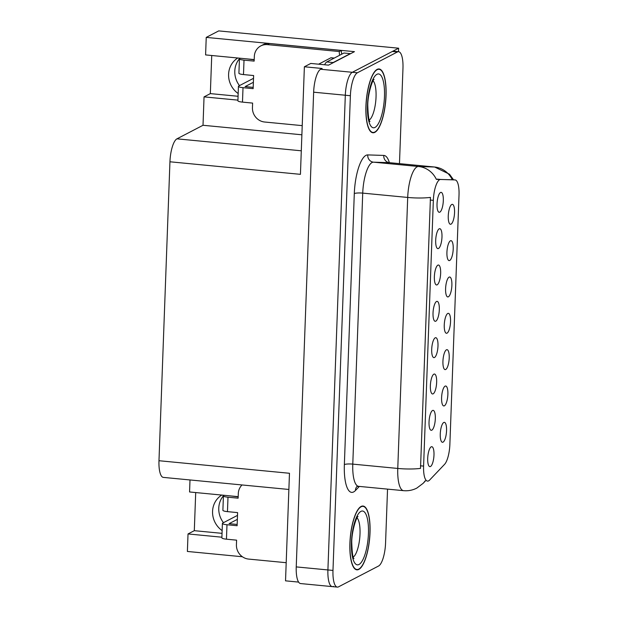 <?xml version="1.0" encoding="UTF-8"?>
<svg xmlns="http://www.w3.org/2000/svg" width="618" height="618" viewBox="0 0 618 618"><rect width="100%" height="100%" fill="white"/><g stroke="black" fill="none" stroke-linecap="round" stroke-linejoin="round"><path stroke-width="0.93" d="M430.483 466.505A10.012 3.028 95.5 0 0 433.983 455.049A10.012 3.028 95.5 0 0 431.209 446.829A10.012 3.028 95.5 0 0 431.202 446.829A10.012 3.028 95.5 0 0 427.826 456.393A10.012 3.028 95.5 0 0 429.332 466.405A10.012 3.028 95.5 0 0 430.483 466.505M445.717 369.479A10.012 3.028 95.5 0 0 449.216 358.023A10.012 3.028 95.5 0 0 446.443 349.803A10.012 3.028 95.5 0 0 446.435 349.803A10.012 3.028 95.5 0 0 443.06 359.367A10.012 3.028 95.5 0 0 444.558 369.379A10.012 3.028 95.5 0 0 445.717 369.479M444.381 405.817A10.012 3.028 95.5 0 0 447.88 394.354A10.012 3.028 95.5 0 0 445.107 386.134A10.012 3.028 95.5 0 0 445.099 386.142A10.012 3.028 95.5 0 0 441.723 395.698A10.012 3.028 95.5 0 0 443.23 405.709A10.012 3.028 95.5 0 0 444.381 405.817M449.711 260.479A10.012 3.028 95.5 0 0 453.21 249.015A10.012 3.028 95.5 0 0 450.437 240.796A10.012 3.028 95.5 0 0 450.429 240.804A10.012 3.028 95.5 0 0 447.053 250.36A10.012 3.028 95.5 0 0 448.552 260.371A10.012 3.028 95.5 0 0 449.711 260.479M435.814 321.167A10.012 3.028 95.5 0 0 439.313 309.711A10.012 3.028 95.5 0 0 436.54 301.491A10.012 3.028 95.5 0 0 436.532 301.491A10.012 3.028 95.5 0 0 433.156 311.055A10.012 3.028 95.5 0 0 434.655 321.066A10.012 3.028 95.5 0 0 435.814 321.167M438.479 248.498A10.012 3.028 95.5 0 0 441.978 237.042A10.012 3.028 95.5 0 0 439.205 228.822A10.012 3.028 95.5 0 0 439.197 228.822A10.012 3.028 95.5 0 0 435.821 238.386A10.012 3.028 95.5 0 0 437.32 248.397A10.012 3.028 95.5 0 0 438.479 248.498M443.052 442.148A10.012 3.028 95.5 0 0 446.551 430.692A10.012 3.028 95.5 0 0 443.778 422.473A10.012 3.028 95.5 0 0 443.77 422.473A10.012 3.028 95.5 0 0 440.395 432.036A10.012 3.028 95.5 0 0 441.893 442.048A10.012 3.028 95.5 0 0 443.052 442.148M434.477 357.505A10.012 3.028 95.5 0 0 437.984 346.041A10.012 3.028 95.5 0 0 435.211 337.822A10.012 3.028 95.5 0 0 435.203 337.83A10.012 3.028 95.5 0 0 431.827 347.386A10.012 3.028 95.5 0 0 433.326 357.397A10.012 3.028 95.5 0 0 434.477 357.505M431.812 430.174A10.012 3.028 95.5 0 0 435.319 418.71A10.012 3.028 95.5 0 0 432.546 410.491A10.012 3.028 95.5 0 0 432.538 410.499A10.012 3.028 95.5 0 0 429.162 420.055A10.012 3.028 95.5 0 0 430.661 430.066A10.012 3.028 95.5 0 0 431.812 430.174M433.148 393.836A10.012 3.028 95.5 0 0 436.648 382.38A10.012 3.028 95.5 0 0 433.875 374.16A10.012 3.028 95.5 0 0 433.867 374.16A10.012 3.028 95.5 0 0 430.491 383.724A10.012 3.028 95.5 0 0 431.99 393.736A10.012 3.028 95.5 0 0 433.148 393.836M448.374 296.81A10.012 3.028 95.5 0 0 451.882 285.354A10.012 3.028 95.5 0 0 449.108 277.134A10.012 3.028 95.5 0 0 449.101 277.134A10.012 3.028 95.5 0 0 445.725 286.698A10.012 3.028 95.5 0 0 447.223 296.71A10.012 3.028 95.5 0 0 448.374 296.81M447.046 333.148A10.012 3.028 95.5 0 0 450.545 321.684A10.012 3.028 95.5 0 0 447.772 313.465A10.012 3.028 95.5 0 0 447.764 313.473A10.012 3.028 95.5 0 0 444.388 323.029A10.012 3.028 95.5 0 0 445.895 333.04A10.012 3.028 95.5 0 0 447.046 333.148M439.807 212.167A10.012 3.028 95.5 0 0 443.315 200.703A10.012 3.028 95.5 0 0 440.541 192.484A10.012 3.028 95.5 0 0 440.534 192.492A10.012 3.028 95.5 0 0 437.158 202.047A10.012 3.028 95.5 0 0 438.656 212.059A10.012 3.028 95.5 0 0 439.807 212.167M437.142 284.836A10.012 3.028 95.5 0 0 440.649 273.372A10.012 3.028 95.5 0 0 437.876 265.153A10.012 3.028 95.5 0 0 437.868 265.161A10.012 3.028 95.5 0 0 434.493 274.716A10.012 3.028 95.5 0 0 435.991 284.728A10.012 3.028 95.5 0 0 437.142 284.836M451.04 224.141A10.012 3.028 95.5 0 0 454.547 212.685A10.012 3.028 95.5 0 0 451.773 204.465A10.012 3.028 95.5 0 0 451.766 204.465A10.012 3.028 95.5 0 0 448.39 214.029A10.012 3.028 95.5 0 0 449.889 224.04A10.012 3.028 95.5 0 0 451.04 224.141M428.598 480.866A18.022 5.454 95.5 0 0 429.595 480.086L444.551 464.365A18.022 5.454 95.5 0 0 449.865 444.496L459.019 194.933A18.022 5.454 95.5 0 0 455.087 179.931A18.022 5.454 95.5 0 0 454.987 179.923L440.619 179.459A18.022 5.454 95.5 0 0 433.342 200.348L423.593 466.103A18.022 5.454 95.5 0 0 427.525 481.105A18.022 5.454 95.5 0 0 428.598 480.866M223.453 522.681A21.367 19.985 62.5 0 1 223.855 495.265M222.14 530.599A21.367 19.985 62.5 0 1 221.746 495.064M398.494 51.688L398.625 48.204L352.322 72.291A20.031 6.056 95.5 0 0 345.315 95.234L327.911 569.943A20.031 6.056 95.5 0 0 332.275 586.613A20.031 6.056 95.5 0 0 333.473 586.351M254.207 59.583L205.593 54.909L206.234 37.397L354.462 51.657L328.529 65.145L310.792 63.438L304.38 66.775L322.117 68.482L320.649 69.247A20.031 6.056 95.5 0 0 313.643 92.19L296.238 566.899A20.031 6.056 95.5 0 0 300.603 583.562L332.275 586.613A20.031 6.056 95.5 0 1 327.911 569.943L345.315 95.234A20.031 6.056 95.5 0 1 352.322 72.291L392.337 51.479A20.031 6.056 95.5 0 1 393.535 51.217L398.602 51.703A20.031 6.056 95.5 0 0 397.405 51.966L357.389 72.777A20.031 6.056 95.5 0 0 350.383 95.72L332.978 570.429A20.031 6.056 95.5 0 0 337.343 587.1A20.031 6.056 95.5 0 0 338.54 586.837L378.556 566.026A20.031 6.056 95.5 0 0 385.562 543.083L387.54 489.124M288.884 489.464L163.345 477.39A20.031 6.056 -84.5 0 1 158.981 460.719L169.942 161.785L300.433 174.338L304.38 66.775M298.61 582.094L285.531 580.835L289.471 473.272L158.981 460.719M195.705 492.561L194.307 530.677L188.026 533.944L187.385 551.457L242.387 556.748M206.234 37.397L218.718 30.9L398.625 48.204M239.475 85.616A21.367 19.985 62.5 0 1 239.884 58.208M169.942 161.785A20.031 6.056 -84.5 0 1 176.949 138.834L203.013 125.276L301.885 134.794M203.013 125.276L204.048 96.879L237.93 100.139M188.026 533.944L221.901 537.204M238.185 496.648L189.564 491.967L190.004 479.954M211.735 55.496L210.336 93.612L204.048 96.879M194.307 530.677L222.04 533.342M237.775 57.999A21.367 19.985 -117.5 0 0 238.169 93.534M210.336 93.612L238.069 96.277M358.803 569.417A32.043 9.687 95.5 0 0 369.858 535.767A32.043 9.687 95.5 0 0 363.029 506.034A32.043 9.687 95.5 0 0 361.113 506.451A32.043 9.687 95.5 0 0 350.066 540.093A32.043 9.687 95.5 0 0 356.887 569.835A32.043 9.687 95.5 0 0 358.803 569.417M374.832 132.352A32.043 9.687 95.5 0 0 385.887 98.71A32.043 9.687 95.5 0 0 379.058 68.969A32.043 9.687 95.5 0 0 377.142 69.386A32.043 9.687 95.5 0 0 366.088 103.028A32.043 9.687 95.5 0 0 372.917 132.77A32.043 9.687 95.5 0 0 374.832 132.352M425.107 480.874A23.368 20.78 -136.4 0 1 423.137 483.33L416.81 488.096C412.654 490.228 408.251 491.086 403.585 490.669A26.705 8.073 -84.5 0 1 397.768 468.444A23.368 4.287 2.1 0 0 420.518 468.398L430.452 197.405A23.368 4.287 -177.9 0 1 407.702 197.443A26.705 8.073 -84.5 0 1 417.042 166.852A26.705 8.073 -84.5 0 1 418.486 166.497L434.493 167.014A26.705 8.073 -84.5 0 1 434.647 167.022L389.672 162.696A26.705 8.073 95.5 0 0 389.518 162.688L373.511 162.171A26.705 8.073 95.5 0 0 372.067 162.526A26.705 8.073 95.5 0 0 362.727 193.117L352.785 464.118A26.705 8.073 95.5 0 0 358.61 486.343L356.965 486.505M359.359 486.412L355.466 490.499A33.38 10.097 -84.5 0 1 344.357 464.597L354.299 193.596A33.38 10.097 -84.5 0 1 365.972 155.357A33.38 10.097 -84.5 0 1 367.772 154.909A6.674 6.365 91.9 0 0 373.511 162.171L418.486 166.497A23.368 22.271 -88.1 0 1 436.362 179.374L452.314 179.776M399.475 163.639L402.967 68.366A20.031 6.056 95.5 0 0 398.602 51.703M286.196 562.697L248.606 559.081A13.357 12.491 62.5 0 1 236.424 544.744L236.586 540.155L226.451 539.182L226.984 524.752A6.674 1.228 -177.9 0 1 222.403 523.415A6.674 1.228 -177.9 0 1 222.743 523.052L237.497 515.373M226.984 524.752L237.119 525.725L237.598 512.608L227.463 511.634L227.996 497.204L238.131 498.178L238.293 493.589A13.357 12.491 62.5 0 1 242.04 484.96M237.351 519.359L229.077 523.662L237.165 524.435M230.483 495.906L238.177 496.895M227.996 497.204A6.674 1.228 -177.9 0 1 223.415 495.868A6.674 1.228 -177.9 0 1 223.755 495.505L224.149 495.296M223.415 495.868L222.889 510.298A6.674 1.228 2.1 0 0 227.463 511.634M222.403 523.415L221.877 537.845A6.674 1.228 2.1 0 0 226.451 539.182M302.225 125.632L264.635 122.016A13.357 12.491 62.5 0 1 252.445 107.679L252.615 103.09L242.48 102.117L243.013 87.686A6.674 1.228 -177.9 0 1 238.432 86.35A6.674 1.228 -177.9 0 1 238.772 85.987L253.527 78.316M243.013 87.686L253.141 88.66L253.627 75.543L243.492 74.569L244.017 60.139L254.152 61.112L254.322 56.524A13.357 12.491 62.5 0 1 260.827 45.894A13.357 12.491 62.5 0 1 267.47 44.627L339.305 51.533L341.399 50.444A13.357 12.491 -117.5 0 0 341.769 54.16M253.38 82.294L245.107 86.597L253.195 87.377M332.391 63.136A13.357 4.04 -84.5 0 1 333.125 62.565L350.298 53.627A13.357 4.04 95.5 0 0 350.29 53.828M350.298 53.627L343.963 53.017L326.791 61.954A13.357 4.04 95.5 0 0 324.643 64.774M260.827 45.894L262.928 44.805A13.357 12.491 62.5 0 1 269.564 43.538L341.399 50.444M339.676 55.249A13.357 12.491 62.5 0 1 339.305 51.533M246.512 58.841L254.199 59.83M244.017 60.139A6.674 1.228 -177.9 0 1 239.444 58.803A6.674 1.228 -177.9 0 1 239.776 58.44L240.178 58.231M239.444 58.803L238.911 73.233A6.674 1.228 2.1 0 0 243.492 74.569M238.432 86.35L237.907 100.78A6.674 1.228 2.1 0 0 242.48 102.117M358.819 569.085A31.711 9.587 -84.5 0 1 356.926 569.502A31.711 9.587 -84.5 0 1 350.167 540.07A31.711 9.587 -84.5 0 1 361.105 506.783A31.711 9.587 -84.5 0 1 362.998 506.366A31.711 9.587 -84.5 0 1 369.757 535.791A31.711 9.587 -84.5 0 1 358.819 569.085M374.84 132.02A31.711 9.587 -84.5 0 1 372.948 132.437A31.711 9.587 -84.5 0 1 366.196 103.005A31.711 9.587 -84.5 0 1 377.127 69.718A31.711 9.587 -84.5 0 1 379.019 69.301A31.711 9.587 -84.5 0 1 385.779 98.733A31.711 9.587 -84.5 0 1 374.84 132.02M334.245 58.069L331.07 57.768A3.337 1.012 95.5 0 0 330.869 57.806L318.602 64.195M296.238 566.899L332.978 570.429M313.643 92.19L350.383 95.72M320.649 69.247L357.389 72.777M176.949 138.834L301.298 150.8M454.987 179.923L451.534 179.591M440.619 179.459L437.165 179.127M433.342 200.348L430.182 200.047M423.593 466.103L420.433 465.802M354.299 193.596A6.674 1.228 -177.9 0 1 362.727 193.117L407.702 197.443L397.768 468.444L352.785 464.118A6.674 1.228 -177.9 0 0 344.357 464.597M452.26 179.66A23.368 22.271 -88.1 0 0 434.493 167.014L389.518 162.688A6.674 6.365 91.9 0 1 383.786 155.427A33.38 10.097 -84.5 0 1 389.363 162.658M367.772 154.909L383.786 155.427M397.405 51.966L392.337 51.479M389.827 162.719A26.705 8.073 95.5 0 0 389.672 162.696L388.204 162.41M355.466 490.499A6.674 5.941 43.6 0 1 356.825 486.667M333.125 62.565L326.791 61.954M267.47 44.627L269.564 43.538M358.988 564.497A27.037 8.173 -84.5 0 1 351.472 542.349A27.037 8.173 -84.5 0 1 360.935 511.372A27.037 8.173 -84.5 0 1 368.444 533.519A27.037 8.173 -84.5 0 1 358.988 564.497M353.264 557.096A20.363 6.157 95.5 0 0 359.753 537.915A20.363 6.157 95.5 0 0 357.042 517.845M375.01 127.432A27.037 8.173 -84.5 0 1 367.501 105.284A27.037 8.173 -84.5 0 1 376.957 74.307A27.037 8.173 -84.5 0 1 384.473 96.454A27.037 8.173 -84.5 0 1 375.01 127.432M369.294 120.039A20.363 6.157 95.5 0 0 375.783 100.85A20.363 6.157 95.5 0 0 373.071 80.78M330.869 57.806L334.145 58.123M455.087 179.931L451.634 179.599M453.496 179.776L449.502 174.23L434.647 167.022M423.137 483.33L425.447 480.904M337.343 587.1L332.275 586.613M403.585 490.669L358.61 486.343M352.685 557.822L353.952 558.618C352.839 557.954 352.113 552.816 351.781 543.207C351.325 534.014 355.752 517.977 358 516.478L357.683 516.687M356.926 569.502L355.535 569.363M362.998 506.366L361.607 506.235M368.714 120.757L369.973 121.553C368.861 120.889 368.143 115.751 367.803 106.149C367.355 96.949 371.781 80.912 374.029 79.413L373.705 79.622M372.948 132.437L371.557 132.306M379.019 69.301L377.637 69.17"/></g></svg>
